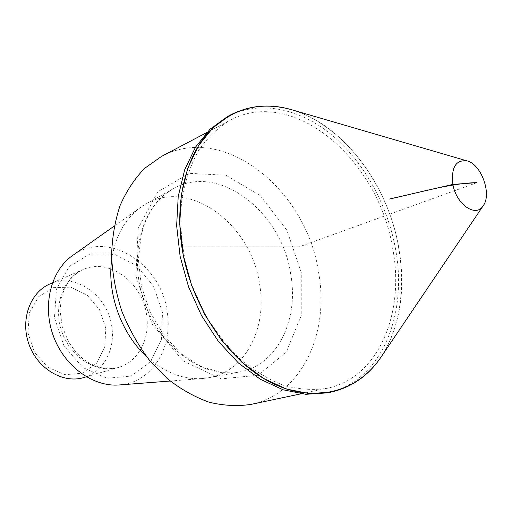 <?xml version="1.0" encoding="UTF-8"?>
<svg xmlns="http://www.w3.org/2000/svg" width="512" height="512" viewBox="0 0 512 512"><rect width="100%" height="100%" fill="white"/><g stroke="black" fill="none" stroke-linecap="round" stroke-linejoin="round"><path stroke-width="0.38" stroke-dasharray="2.56 1.92" d="M251.104 404.378C302.33 393.978 329.773 332.326 318.534 272.109C306.739 190.394 224.275 122.368 161.542 156.384M392.544 247.763C405.254 312.134 379.059 377.722 326.976 388.339C313.216 390.394 298.886 389.434 283.994 385.472C269.037 379.731 254.541 371.066 240.506 359.475C227.046 346.342 215.11 331.034 204.704 313.562L192.064 285.53C182.157 256.064 178.752 225.53 182.08 197.696C185.472 179.814 191.085 163.885 198.925 149.92C207.846 137.35 218.259 127.462 230.157 120.243C293.971 85.792 378.778 160.563 392.544 247.763M105.805 328.243L99.539 309.69L87.104 295.066L70.733 287.149L53.446 287.629L38.65 296.685L29.434 312.749L27.891 332.646L34.47 352.205L47.776 367.251L64.915 374.694L82.291 373.203L96.435 363.354L104.742 347.315L105.805 328.243M83.776 377.562C103.29 372.141 115.309 349.677 111.866 327.213C108.384 296.006 75.488 272.038 49.965 283.93M119.373 384.947C151.654 382.925 173.19 347.814 167.238 312.294C161.754 264.179 107.821 229.254 72.621 255.501M146.592 356.614C164.384 372.518 183.066 379.821 202.63 378.528L208.749 377.715C245.747 371.264 267.347 327.763 259.616 284.314C251.686 225.075 190.381 177.997 145.997 203.955L140.774 207.245C124.896 218.746 115.194 236.301 111.667 259.904M398.598 246.675C387.488 184.122 343.411 124.966 292.384 109.933C334.208 122.81 371.738 164.48 389.76 214.131C407.622 263.853 405.382 319.885 381.44 356.499C400.371 325.818 406.093 289.203 398.598 246.675M327.347 392.877C381.382 382.08 408.448 314.189 395.29 247.757C387.014 203.571 363.245 160.998 331.232 134.502C299.2 108.314 259.526 99.808 227.539 116.518M299.418 246.765L181.83 246.867L299.418 246.765L476.973 182.637M146.624 315.213C142.803 282.726 109.075 257.472 83.066 269.594C62.835 278.048 52.717 306.854 62.106 332.467C71.251 358.163 97.44 373.862 118.4 367.437C138.285 361.92 150.33 338.611 146.624 315.213M162.509 312.518L153.645 286.342L136.429 265.51L113.824 253.901L89.888 254.035L69.293 266.445L56.461 289.146L54.451 317.664L63.955 345.875L82.899 367.59L107.021 378.259L131.11 376.07L150.394 362.042L161.427 339.373L162.509 312.518M290.726 274.253C282.074 212.186 218.778 162.17 173.062 188.864C141.766 205.658 127.731 256.365 144.621 302.662C161.21 349.075 204.41 379.11 239.206 372.032C277.312 365.376 299.046 319.821 290.726 274.253M301.274 272.48L286.848 230.176L260.358 195.718L225.946 175.245L189.402 173.325L157.76 191.795L138.17 228.378L135.878 275.987L152.09 323.891L183.04 360.87L221.216 378.886L258.01 375.245L286.195 352.275L301.222 315.642L301.274 272.48M300.986 393.83L326.976 388.339M206.656 132.627L230.157 120.243M86.323 376.813L118.4 367.437L109.267 368.755L99.469 367.45L89.926 363.565L82.515 358.56L75.706 351.981L68.531 341.875L62.259 326.592L60.077 310.483L61.325 298.445L64.109 289.613L68.237 282.054L72.723 276.659L77.658 272.57L83.066 269.594L52.397 282.874M170.182 381.03L202.63 378.528M114.214 226.054L140.774 207.245M208.749 377.715L239.206 372.032L220.486 372.371L200.685 366.355L181.229 353.824L163.84 335.322L150.15 312.173L141.421 286.259L138.387 259.77L141.139 234.95L145.549 221.242L149.702 212.736L154.63 205.197L160.224 198.682L166.4 193.235L173.062 188.864L145.997 203.955"/><path stroke-width="0.77" d="M206.656 132.627L161.542 156.384L144.742 168.269C134.707 178.547 126.483 190.982 120.064 205.581C114.874 221.21 112.045 238.048 111.565 256.096C112.525 274.49 115.917 292.768 121.728 310.931C128.864 328.621 137.933 344.845 148.947 359.61L167.354 378.669C180.774 389.222 194.707 397.069 209.165 402.214C223.616 405.715 237.594 406.438 251.104 404.378L300.986 393.83M52.397 282.874L49.965 283.93C30.112 292.237 20.032 319.949 29.005 344.416C37.734 368.973 63.194 383.853 83.776 377.562L86.323 376.813M114.214 226.054L72.621 255.501C51.027 270.477 42.099 305.05 53.242 335.667C64.23 366.336 93.19 387.226 119.373 384.947L170.182 381.03M111.667 259.904C106.925 293.626 121.395 333.702 146.592 356.614M292.384 109.933C270.592 103.405 250.003 105.05 230.618 114.88L213.126 127.578L198.566 145.568L187.744 168.301L181.318 194.918L179.75 224.288L183.245 255.034L191.718 285.658L204.768 314.624L221.722 340.512L241.696 362.099L263.648 378.47L286.496 389.043L309.19 393.581L330.758 392.173C351.949 387.347 368.845 375.456 381.434 356.512L380.563 357.798C357.389 391.808 314.458 404.288 271.315 382.707C228.275 361.248 190.592 305.331 181.83 246.867C175.085 201.894 185.293 159.494 206.931 134.131C230.522 108.998 258.509 100.781 290.893 109.498L292.397 109.933M230.618 114.88L227.539 116.518L210.054 129.203L195.501 147.155L184.672 169.83L178.227 196.371L176.64 225.645L180.102 256.288L188.538 286.803L201.549 315.667L218.458 341.453L238.387 362.957L260.301 379.258L283.123 389.786L305.792 394.298L327.347 392.877L330.758 392.173M452.89 184.416C451.046 167.482 455.75 159.635 466.989 160.877C481.242 164.064 492.128 194.195 483.2 205.76C475.891 217.958 456.282 204.557 452.89 184.416L389.555 199.008C418.682 192.742 451.482 183.034 476.973 182.637L452.89 184.416M466.989 160.877L290.893 109.498M483.2 205.76L380.563 357.798"/></g></svg>
